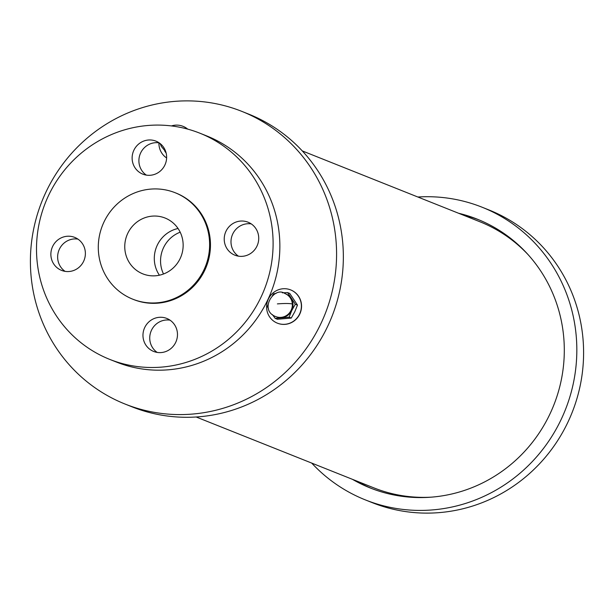 <?xml version="1.0" encoding="UTF-8"?>
<svg xmlns="http://www.w3.org/2000/svg" width="614" height="614" viewBox="0 0 614 614"><rect width="100%" height="100%" fill="white"/><g stroke="black" fill="none" stroke-linecap="round" stroke-linejoin="round"><path stroke-width="0.92" d="M372.007 488.66A144.666 139.908 111.7 0 1 356.151 480.808M462.288 214.739A144.666 139.908 111.7 0 1 479.189 219.95M458.566 213.25A144.666 139.908 111.7 0 1 477.331 219.198A144.666 139.908 111.7 0 1 564.028 341.269A144.666 139.908 111.7 0 1 370.142 487.93A144.666 139.908 111.7 0 1 352.428 479.327M417.842 197.01A157.552 152.372 111.7 0 1 482.113 207.225A157.552 152.372 111.7 0 1 576.531 340.171A157.552 152.372 111.7 0 1 365.368 499.903A157.552 152.372 111.7 0 1 311.712 463.086M482.113 207.225L488.874 209.927A157.552 152.372 111.7 0 1 583.3 342.873A157.552 152.372 111.7 0 1 372.13 502.605L365.368 499.903M302.288 150.914L479.849 221.738A143.231 138.518 111.7 0 1 528.224 254.787M431.558 497.14A143.231 138.518 111.7 0 1 373.719 487.815L196.158 416.99M180.186 232.192A30.078 29.088 -68.3 0 0 160.607 262.8A30.078 29.088 -68.3 0 0 163.508 273.99M125.126 404.073L131.887 406.775A157.552 152.372 -68.3 0 0 331.79 316.885A157.552 152.372 -68.3 0 0 248.632 114.097L241.87 111.395A157.552 152.372 -68.3 0 0 30.7 271.127A157.552 152.372 -68.3 0 0 125.126 404.073A157.552 152.372 -68.3 0 0 325.021 314.191A157.552 152.372 -68.3 0 0 241.87 111.395M301.351 305.004A17.906 17.315 111.7 0 1 277.359 323.156A17.906 17.315 111.7 0 1 267.911 300.108A17.906 17.315 111.7 0 1 290.622 289.892A17.906 17.315 111.7 0 1 301.351 305.004M290.706 289.931A17.906 17.315 111.7 0 1 290.783 289.962A17.906 17.315 111.7 0 1 301.52 305.066A17.906 17.315 111.7 0 1 277.52 323.217A17.906 17.315 111.7 0 1 277.436 323.187M289.739 293.438L297.475 305.081L294.781 311.766L291.243 318.083L277.344 319.257L275.21 318.405L289.11 317.192L291.75 310.554L295.303 304.275L287.605 292.586L282.356 292.824M297.429 305.127L295.303 304.275M291.236 318.037L289.11 317.192M272.37 314.583L275.218 318.405M267.911 304.989L267.474 306.754L268.402 308.497M292.348 304.007A12.403 11.996 -68.3 0 1 275.724 316.578L276.361 316.839A12.403 11.996 -68.3 0 0 281.711 317.622A12.403 11.996 -68.3 0 0 291.75 310.554A12.403 11.996 -68.3 0 0 290.998 298.25A12.403 11.996 -68.3 0 0 285.556 293.791L284.911 293.538A12.403 11.996 -68.3 0 1 292.348 304.007C289.816 303.37 284.827 303.331 277.39 303.892M276.131 293.385L273.706 293.753L272.462 295.457M289.731 293.431L287.605 292.586M171.467 125.931A17.906 17.315 111.7 0 1 182.949 126.307A17.906 17.315 111.7 0 1 187.585 129.093M166.624 157.959A17.906 17.315 111.7 0 1 158.926 142.824M183.026 126.338A17.906 17.315 111.7 0 1 183.11 126.369A17.906 17.315 111.7 0 1 187.707 129.124M159.847 143.338L160.722 144.904M164.698 150.998L166.164 153.147M217.886 347.309A121.749 117.742 -68.3 0 0 272.67 233.143A121.749 117.742 -68.3 0 0 199.903 133.207A121.749 117.742 -68.3 0 0 45.436 202.666A121.749 117.742 -68.3 0 0 109.691 359.374A121.749 117.742 -68.3 0 0 217.886 347.309M169.426 349.681A17.76 17.177 -68.3 0 0 177.415 333.026A17.76 17.177 -68.3 0 0 166.801 318.443A17.76 17.177 -68.3 0 0 144.267 328.582A17.76 17.177 -68.3 0 0 153.646 351.438A17.76 17.177 -68.3 0 0 169.426 349.681M53.525 263.659A17.76 17.177 -68.3 0 0 61.546 270.383A17.76 17.177 -68.3 0 0 84.08 260.252A17.76 17.177 -68.3 0 0 74.708 237.395A17.76 17.177 -68.3 0 0 54.922 242.814A17.76 17.177 -68.3 0 0 53.525 263.659M140.176 142.901A17.76 17.177 -68.3 0 0 132.187 159.556A17.76 17.177 -68.3 0 0 142.801 174.138A17.76 17.177 -68.3 0 0 165.335 163.999A17.76 17.177 -68.3 0 0 155.956 141.143A17.76 17.177 -68.3 0 0 140.176 142.901M132.731 299.171L133.576 299.509A57.294 55.406 -68.3 0 0 184.492 293.83A57.294 55.406 -68.3 0 0 210.264 240.105A57.294 55.406 -68.3 0 0 176.026 193.072L175.182 192.742A57.294 55.406 -68.3 0 0 102.492 225.422A57.294 55.406 -68.3 0 0 132.731 299.171A57.294 55.406 -68.3 0 0 183.64 293.492A57.294 55.406 -68.3 0 0 209.42 239.767A57.294 55.406 -68.3 0 0 175.182 192.742M256.076 228.922A17.76 17.177 -68.3 0 0 248.056 222.199A17.76 17.177 -68.3 0 0 225.522 232.33A17.76 17.177 -68.3 0 0 234.893 255.186A17.76 17.177 -68.3 0 0 254.68 249.768A17.76 17.177 -68.3 0 0 256.076 228.922M251.295 223.918A17.76 17.177 -68.3 0 0 232.292 235.032A17.76 17.177 -68.3 0 0 238.432 256.161M109.691 359.374L116.46 362.068A121.749 117.742 -68.3 0 0 224.655 350.003A121.749 117.742 -68.3 0 0 279.431 235.845A121.749 117.742 -68.3 0 0 206.672 135.909L199.903 133.207M178.045 228.485A30.048 29.065 -68.3 0 0 167.921 232.806A30.048 29.065 -68.3 0 0 159.41 275.21M138.38 221.017A30.048 29.065 -68.3 0 0 124.865 249.2A30.048 29.065 -68.3 0 0 142.824 273.867A30.048 29.065 -68.3 0 0 180.946 256.721A30.048 29.065 -68.3 0 0 165.089 218.039A30.048 29.065 -68.3 0 0 138.38 221.017M170.04 320.17A17.76 17.177 -68.3 0 0 151.036 331.276A17.76 17.177 -68.3 0 0 157.176 352.413M77.94 239.115A17.76 17.177 -68.3 0 0 60.579 247.051A17.76 17.177 -68.3 0 0 60.295 266.361A17.76 17.177 -68.3 0 0 65.076 271.357M159.195 142.87A17.76 17.177 -68.3 0 0 146.946 145.602A17.76 17.177 -68.3 0 0 146.332 175.105M275.724 316.578C258.517 310.147 274.281 285.748 284.911 293.538M165.803 151.819L161.221 146.309L160.461 143.829"/></g></svg>
